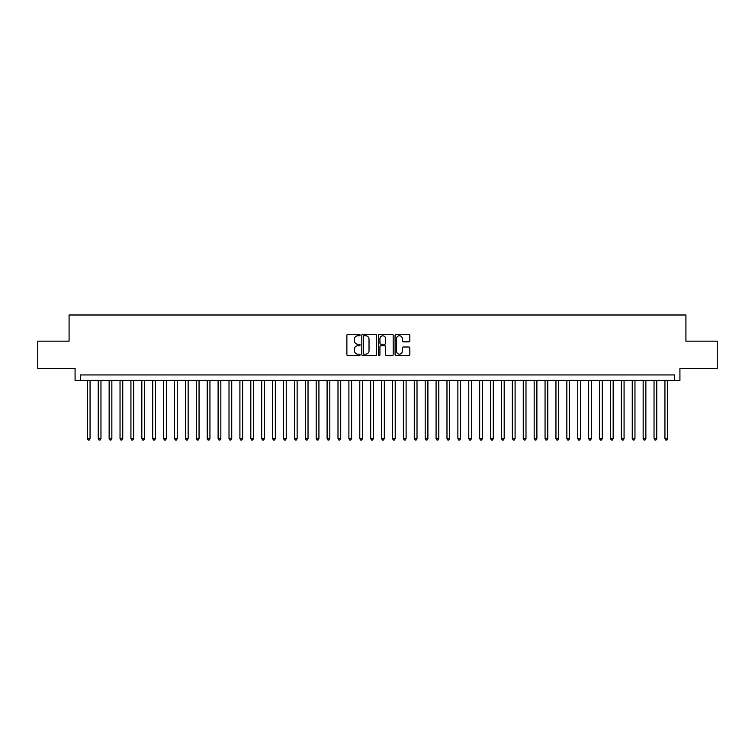<?xml version="1.0" encoding="UTF-8"?>
<svg xmlns="http://www.w3.org/2000/svg" width="755" height="755" viewBox="0 0 755 755"><rect width="100%" height="100%" fill="white"/><g stroke="black" fill="none" stroke-linecap="round" stroke-linejoin="round"><path stroke-width="1.13" d="M360.059 335.022A0.746 0.746 0 0 0 359.314 334.276L347.951 334.276A1.066 1.066 0 0 0 346.875 335.343L346.875 354.595A1.066 1.066 0 0 0 347.951 355.662L359.314 355.662A0.746 0.746 0 0 0 360.059 354.916A0.746 0.746 0 0 0 359.314 354.17L357.842 354.17A3.426 3.426 0 0 1 354.425 350.745L354.425 349.14A3.426 3.426 0 0 1 357.842 345.714L359.314 345.714A0.746 0.746 0 0 0 360.059 344.969A0.746 0.746 0 0 0 359.314 344.223L357.842 344.223A3.426 3.426 0 0 1 354.425 340.798L354.425 339.193A3.426 3.426 0 0 1 357.842 335.767L359.314 335.767A0.746 0.746 0 0 0 360.059 335.022M408.766 341.817A1.066 1.066 0 0 0 409.833 340.741L409.833 335.343A1.066 1.066 0 0 0 408.766 334.276L396.139 334.276A1.066 1.066 0 0 0 395.073 335.343L395.073 354.595A1.066 1.066 0 0 0 396.139 355.662L408.766 355.662A1.066 1.066 0 0 0 409.833 354.595L409.833 348.074A1.066 1.066 0 0 0 408.766 346.998L403.359 346.998A1.066 1.066 0 0 0 402.292 348.074L402.292 351.311A2.86 2.86 0 0 1 399.433 354.17A2.86 2.86 0 0 1 396.564 351.311L396.564 338.627A2.86 2.86 0 0 1 399.433 335.767A2.86 2.86 0 0 1 402.292 338.627L402.292 340.741A1.066 1.066 0 0 0 403.359 341.817L408.766 341.817M674.479 380.388L679.925 380.388L679.925 368.402L717.25 368.402L717.25 341.156L685.917 341.156L685.917 314.995L69.082 314.995L69.082 341.156L37.75 341.156L37.75 368.402L75.075 368.402L75.075 380.388L674.479 380.388L674.479 374.942L80.521 374.942L80.521 380.388M376.566 335.343A1.066 1.066 0 0 0 375.49 334.276L362.872 334.276A1.066 1.066 0 0 0 361.805 335.343L361.805 354.595A1.066 1.066 0 0 0 362.872 355.662L375.49 355.662A1.066 1.066 0 0 0 376.566 354.595L376.566 335.343M379.51 334.276L392.128 334.276A1.066 1.066 0 0 1 393.195 335.343L393.195 354.595A1.066 1.066 0 0 1 392.128 355.662L386.73 355.662A1.066 1.066 0 0 1 385.654 354.595L385.654 346.79A1.066 1.066 0 0 0 384.588 345.714L381.001 345.714A1.066 1.066 0 0 0 379.935 346.79L379.935 354.916A0.746 0.746 0 0 1 379.189 355.662A0.746 0.746 0 0 1 378.434 354.916L378.434 335.343A1.066 1.066 0 0 1 379.51 334.276M364.052 335.767A0.746 0.746 0 0 0 363.297 336.522L363.297 353.416A0.746 0.746 0 0 0 364.052 354.17L365.599 354.17A3.426 3.426 0 0 0 369.025 350.745L369.025 339.193A3.426 3.426 0 0 0 365.599 335.767L364.052 335.767M385.654 338.684A2.86 2.86 0 0 0 382.794 335.824A2.86 2.86 0 0 0 379.935 338.684L379.935 343.148A1.066 1.066 0 0 0 381.001 344.223L384.588 344.223A1.066 1.066 0 0 0 385.654 343.148L385.654 338.684M87.335 380.388L87.335 438.579L90.062 438.579L90.062 380.388M90.062 438.579L89.241 440.005L88.156 440.005L87.335 438.579M98.235 380.388L98.235 438.579L100.962 438.579L100.962 380.388M100.962 438.579L100.141 440.005L99.056 440.005L98.235 438.579M109.135 380.388L109.135 438.579L111.853 438.579L111.853 380.388M111.853 438.579L111.042 440.005L109.947 440.005L109.135 438.579M120.036 380.388L120.036 438.579L122.754 438.579L122.754 380.388M122.754 438.579L121.942 440.005L120.847 440.005L120.036 438.579M130.926 380.388L130.926 438.579L133.654 438.579L133.654 380.388M133.654 438.579L132.833 440.005L131.748 440.005L130.926 438.579M141.827 380.388L141.827 438.579L144.554 438.579L144.554 380.388M144.554 438.579L143.733 440.005L142.648 440.005L141.827 438.579M152.727 380.388L152.727 438.579L155.454 438.579L155.454 380.388M155.454 438.579L154.633 440.005L153.539 440.005L152.727 438.579M163.627 380.388L163.627 438.579L166.345 438.579L166.345 380.388M166.345 438.579L165.534 440.005L164.439 440.005L163.627 438.579M174.518 380.388L174.518 438.579L177.246 438.579L177.246 380.388M177.246 438.579L176.425 440.005L175.339 440.005L174.518 438.579M185.419 380.388L185.419 438.579L188.146 438.579L188.146 380.388M188.146 438.579L187.325 440.005L186.24 440.005L185.419 438.579M196.319 380.388L196.319 438.579L199.046 438.579L199.046 380.388M199.046 438.579L198.225 440.005L197.14 440.005L196.319 438.579M207.219 380.388L207.219 438.579L209.937 438.579L209.937 380.388M209.937 438.579L209.126 440.005L208.031 440.005L207.219 438.579M218.11 380.388L218.11 438.579L220.838 438.579L220.838 380.388M220.838 438.579L220.026 440.005L218.931 440.005L218.11 438.579M229.01 380.388L229.01 438.579L231.738 438.579L231.738 380.388M231.738 438.579L230.917 440.005L229.831 440.005L229.01 438.579M239.911 380.388L239.911 438.579L242.638 438.579L242.638 380.388M242.638 438.579L241.817 440.005L240.732 440.005L239.911 438.579M250.811 380.388L250.811 438.579L253.529 438.579L253.529 380.388M253.529 438.579L252.717 440.005L251.623 440.005L250.811 438.579M261.711 380.388L261.711 438.579L264.429 438.579L264.429 380.388M264.429 438.579L263.618 440.005L262.523 440.005L261.711 438.579M272.602 380.388L272.602 438.579L275.33 438.579L275.33 380.388M275.33 438.579L274.509 440.005L273.423 440.005L272.602 438.579M283.502 380.388L283.502 438.579L286.23 438.579L286.23 380.388M286.23 438.579L285.409 440.005L284.324 440.005L283.502 438.579M294.403 380.388L294.403 438.579L297.13 438.579L297.13 380.388M297.13 438.579L296.309 440.005L295.214 440.005L294.403 438.579M305.303 380.388L305.303 438.579L308.021 438.579L308.021 380.388M308.021 438.579L307.209 440.005L306.115 440.005L305.303 438.579M316.194 380.388L316.194 438.579L318.921 438.579L318.921 380.388M318.921 438.579L318.1 440.005L317.015 440.005L316.194 438.579M327.094 380.388L327.094 438.579L329.822 438.579L329.822 380.388M329.822 438.579L329.001 440.005L327.915 440.005L327.094 438.579M337.995 380.388L337.995 438.579L340.722 438.579L340.722 380.388M340.722 438.579L339.901 440.005L338.816 440.005L337.995 438.579M348.895 380.388L348.895 438.579L351.613 438.579L351.613 380.388M351.613 438.579L350.801 440.005L349.707 440.005L348.895 438.579M359.786 380.388L359.786 438.579L362.513 438.579L362.513 380.388M362.513 438.579L361.702 440.005L360.607 440.005L359.786 438.579M370.686 380.388L370.686 438.579L373.414 438.579L373.414 380.388M373.414 438.579L372.593 440.005L371.507 440.005L370.686 438.579M381.586 380.388L381.586 438.579L384.314 438.579L384.314 380.388M384.314 438.579L383.493 440.005L382.407 440.005L381.586 438.579M392.487 380.388L392.487 438.579L395.214 438.579L395.214 380.388M395.214 438.579L394.393 440.005L393.298 440.005L392.487 438.579M403.387 380.388L403.387 438.579L406.105 438.579L406.105 380.388M406.105 438.579L405.293 440.005L404.199 440.005L403.387 438.579M414.278 380.388L414.278 438.579L417.005 438.579L417.005 380.388M417.005 438.579L416.184 440.005L415.099 440.005L414.278 438.579M425.178 380.388L425.178 438.579L427.906 438.579L427.906 380.388M427.906 438.579L427.085 440.005L425.999 440.005L425.178 438.579M436.079 380.388L436.079 438.579L438.806 438.579L438.806 380.388M438.806 438.579L437.985 440.005L436.9 440.005L436.079 438.579M446.979 380.388L446.979 438.579L449.697 438.579L449.697 380.388M449.697 438.579L448.885 440.005L447.791 440.005L446.979 438.579M457.87 380.388L457.87 438.579L460.597 438.579L460.597 380.388M460.597 438.579L459.786 440.005L458.691 440.005L457.87 438.579M468.77 380.388L468.77 438.579L471.498 438.579L471.498 380.388M471.498 438.579L470.676 440.005L469.591 440.005L468.77 438.579M479.67 380.388L479.67 438.579L482.398 438.579L482.398 380.388M482.398 438.579L481.577 440.005L480.491 440.005L479.67 438.579M490.571 380.388L490.571 438.579L493.289 438.579L493.289 380.388M493.289 438.579L492.477 440.005L491.382 440.005L490.571 438.579M501.471 380.388L501.471 438.579L504.189 438.579L504.189 380.388M504.189 438.579L503.377 440.005L502.283 440.005L501.471 438.579M512.362 380.388L512.362 438.579L515.089 438.579L515.089 380.388M515.089 438.579L514.268 440.005L513.183 440.005L512.362 438.579M523.262 380.388L523.262 438.579L525.99 438.579L525.99 380.388M525.99 438.579L525.169 440.005L524.083 440.005L523.262 438.579M534.163 380.388L534.163 438.579L536.89 438.579L536.89 380.388M536.89 438.579L536.069 440.005L534.974 440.005L534.163 438.579M545.063 380.388L545.063 438.579L547.781 438.579L547.781 380.388M547.781 438.579L546.969 440.005L545.874 440.005L545.063 438.579M555.954 380.388L555.954 438.579L558.681 438.579L558.681 380.388M558.681 438.579L557.86 440.005L556.775 440.005L555.954 438.579M566.854 380.388L566.854 438.579L569.581 438.579L569.581 380.388M569.581 438.579L568.76 440.005L567.675 440.005L566.854 438.579M577.754 380.388L577.754 438.579L580.482 438.579L580.482 380.388M580.482 438.579L579.661 440.005L578.575 440.005L577.754 438.579M588.655 380.388L588.655 438.579L591.373 438.579L591.373 380.388M591.373 438.579L590.561 440.005L589.466 440.005L588.655 438.579M599.545 380.388L599.545 438.579L602.273 438.579L602.273 380.388M602.273 438.579L601.461 440.005L600.367 440.005L599.545 438.579M610.446 380.388L610.446 438.579L613.173 438.579L613.173 380.388M613.173 438.579L612.352 440.005L611.267 440.005L610.446 438.579M621.346 380.388L621.346 438.579L624.074 438.579L624.074 380.388M624.074 438.579L623.252 440.005L622.167 440.005L621.346 438.579M632.246 380.388L632.246 438.579L634.964 438.579L634.964 380.388M634.964 438.579L634.153 440.005L633.058 440.005L632.246 438.579M643.147 380.388L643.147 438.579L645.865 438.579L645.865 380.388M645.865 438.579L645.053 440.005L643.958 440.005L643.147 438.579M654.038 380.388L654.038 438.579L656.765 438.579L656.765 380.388M656.765 438.579L655.944 440.005L654.859 440.005L654.038 438.579M664.938 380.388L664.938 438.579L667.665 438.579L667.665 380.388M667.665 438.579L666.844 440.005L665.759 440.005L664.938 438.579"/></g></svg>
